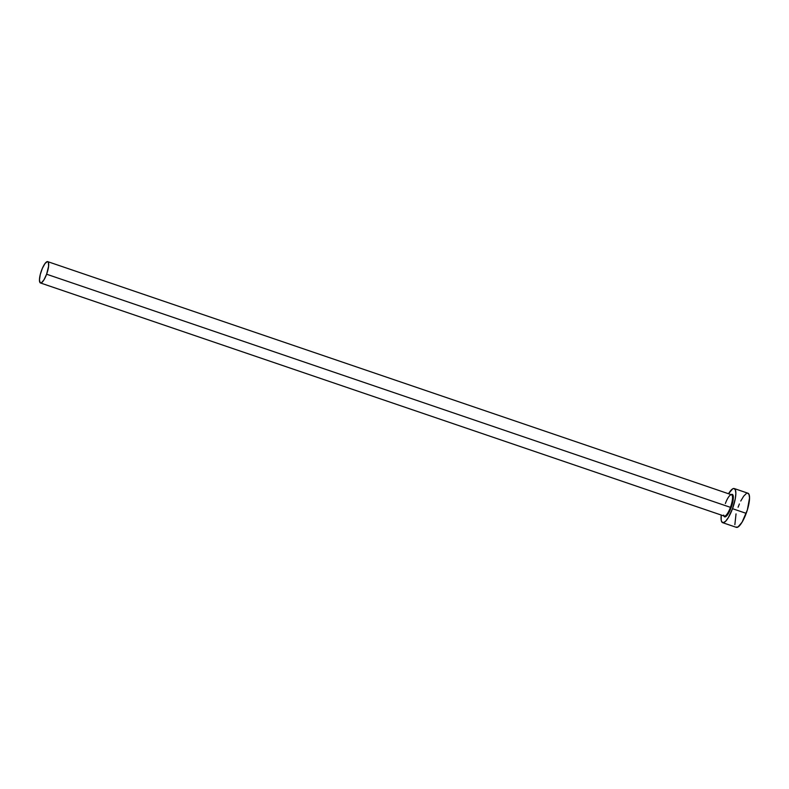 <?xml version="1.0" encoding="UTF-8"?>
<svg xmlns="http://www.w3.org/2000/svg" width="789" height="789" viewBox="0 0 789 789"><rect width="100%" height="100%" fill="white"/><g stroke="black" fill="none" stroke-linecap="round" stroke-linejoin="round"><path stroke-width="1.18" d="M40.446 282.955A11.263 3.028 108.8 0 1 41.551 270.38A11.263 3.028 108.8 0 1 47.715 261.642A11.263 3.028 108.8 0 1 46.61 274.217L730.446 507.347L46.61 274.217A11.263 3.028 108.8 0 1 40.446 282.955L724.272 516.085A11.263 3.028 -71.2 0 0 730.446 507.347L731.127 507.643L731.867 505.433L733.336 497.514L732.537 494.525L731.147 494.634A11.865 3.186 108.8 0 1 731.127 507.643L730.446 507.347A11.263 3.028 -71.2 0 0 731.6 494.792A11.263 3.028 -71.2 0 0 725.377 503.51M722.645 522.673L736.334 527.338A18.019 4.842 -71.2 0 0 746.197 513.353L732.508 508.688A18.019 4.842 108.8 0 1 722.645 522.673A18.019 4.842 108.8 0 1 721.245 515.049L721.185 520L721.59 521.539L723.168 522.742L725.555 521.332L728.385 517.535L732.508 508.688L746.197 513.353A18.019 4.842 -71.2 0 0 747.962 493.224L734.273 488.559A18.019 4.842 108.8 0 1 732.508 508.688L735.269 498.806L735.861 493.312L735.328 489.693L733.75 488.49L732.636 488.874L728.513 493.736A18.019 4.842 108.8 0 1 734.273 488.559M723.878 515.947A11.865 3.186 108.8 0 0 731.127 507.643L726.551 515.957L724.381 516.706L723.671 515.089M736.029 513.886L734.865 524.665M735.95 527.131L737.971 527.022L742.074 522.2L747.331 510.01L749.55 497.977L749.017 494.358L747.439 493.155M746.325 493.539L743.662 496.192L740.772 500.995M739.382 503.984L738.09 507.209M724.223 516.065A11.263 3.028 -71.2 0 0 730.446 507.347A11.263 3.028 -71.2 0 0 731.541 494.772L47.715 261.642M46.61 274.217L48.612 266.209L48.376 262.342L47.379 261.593L45.022 263.496L42.35 268.359L40.259 274.552L39.45 279.987L40.2 282.827L41.472 282.758L44.026 279.74L46.61 274.217"/></g></svg>
